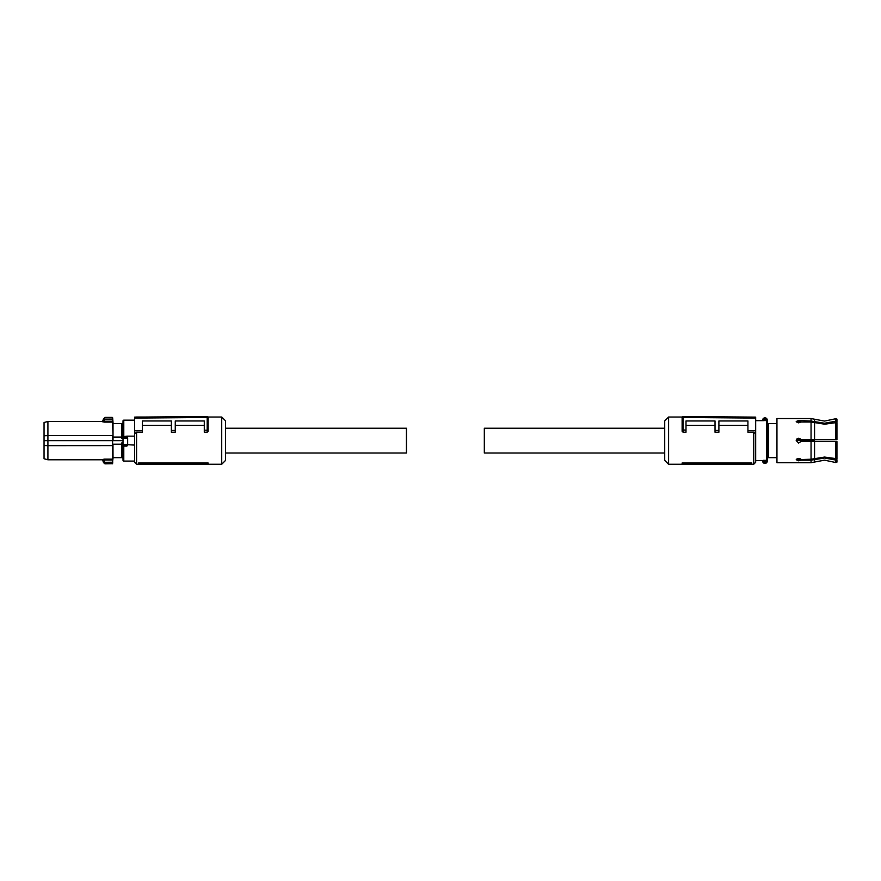 <?xml version="1.0" encoding="UTF-8"?>
<svg xmlns="http://www.w3.org/2000/svg" width="881" height="881" viewBox="0 0 881 881"><rect width="100%" height="100%" fill="white"/><g stroke="black" fill="none" stroke-linecap="round" stroke-linejoin="round"><path stroke-width="1.32" d="M123.01 445.918L123.781 446.116L123.781 461.093A0.771 0.771 0 0 1 123.01 460.323L123.01 420.931A0.771 0.771 0 0 1 123.781 420.16L134.617 420.16M127.657 444.696L134.617 445.092L134.617 436.161L126.875 436.161L127.657 437.857M123.781 461.093L134.617 461.093M127.569 445.092L126.875 446.116L126.831 445.268L123.781 445.29A0.771 0.76 180 0 1 123.01 444.531L123.825 445.268L126.831 445.268L127.657 444.531A0.771 0.76 180 0 1 126.875 445.29M123.01 460.323L123.01 442.824L121.853 442.824L121.853 457.657L122.723 457.657L123.01 458.627M123.968 437.527L126.875 437.439A0.771 0.716 0 0 1 127.657 438.154L126.688 437.527L123.01 438.154A0.771 0.716 180 0 1 123.781 437.439L123.968 437.527M127.657 444.531L127.657 438.154M123.01 440.632L113.054 440.632L113.032 437.064L121.853 437.064L121.853 438.43L123.01 438.43M121.853 457.657L113.032 457.657L112.988 444.894M113.032 444.189L121.853 444.189M123.01 422.627L122.723 423.596L121.853 423.596L121.853 437.064M113.032 437.064L113.032 423.596L121.853 423.596M103.451 418.927L103.363 420.799L104.321 422.12L102.405 421.724L103.429 419.136L112.316 419.059L112.977 422.462L112.239 417.407L104.982 417.407L104.398 419.059L103.451 418.927L104.971 417.572L112.239 417.407M112.988 436.359L113.032 440.632L47.915 440.632L47.915 445.643L112.977 445.599L112.625 463.329L112.504 460.036L104.321 460.036L104.321 459.133L102.405 459.53L103.363 460.455L104.321 460.036L104.982 463.846L103.429 462.36M112.702 462.217L112.625 463.329L112.702 462.217L103.451 462.327L104.971 463.681L112.239 463.681L104.982 463.846M104.387 419.136L104.321 421.217L112.504 421.217L112.977 435.655L112.592 422.12L104.321 422.12M113.131 457.657L112.239 463.846M44.05 445.489L44.05 458.748L47.915 459.783L47.915 445.643L44.05 445.489L44.05 422.506L47.915 421.47L47.915 435.61L112.592 435.61L112.592 459.133L104.321 459.133M44.05 435.765L47.915 435.61L47.915 440.632L44.05 440.632M47.915 459.783L102.405 459.783L103.429 462.118L104.387 462.118M103.617 462.822L103.363 460.455M208.158 463.869L208.158 463.01L138.493 463.01L139.495 464.254L208.158 464.507L208.158 463.869L139.495 463.582L139.495 464.254L136.555 464.243L136.555 432.241L142.359 432.241L142.359 420.964L171.388 420.964L171.388 430.49L175.264 430.457L175.264 432.241L171.388 432.241L171.388 430.49M208.059 417.021L221.715 417.021L221.715 464.243L208.158 464.243M138.493 463.01L139.495 463.582M208.158 429.774L208.158 417.462L134.617 418.09L134.617 417.12L207.189 416.493L208.158 417.462L208.158 431.272L207.2 432.241L207.2 430.17L208.158 429.774L208.158 431.272M208.158 417.462A0.969 0.969 0 0 0 207.189 416.493L207.189 430.17L204.293 430.203L204.293 432.241L207.2 432.241M175.264 425.358L204.293 425.358M142.359 425.358L171.388 425.358M134.617 418.09L134.617 462.305L136.555 464.243M221.715 464.243L225.58 460.367L225.58 420.887L221.715 417.021M204.293 430.203L204.293 420.964L175.264 420.964L175.264 430.457M134.617 433.749L136.555 432.241M134.617 430.809L142.359 430.743M225.58 428.243L406.438 428.243L406.438 453.01L225.58 453.01M664.715 453.01L484.33 453.01L484.33 428.243L664.715 428.243M753.729 417.109L743.421 417.021M682.235 417.021L668.58 417.021L668.58 464.243L682.125 464.243M753.729 464.243L753.729 432.241L755.667 433.749L755.667 462.305L753.729 464.243L750.832 464.243M753.729 432.241L747.925 432.241L747.925 420.964L718.896 420.964L718.896 432.241L715.031 432.241L715.031 430.457L718.896 430.49M747.925 425.358L718.896 425.358M715.031 425.358L686.002 425.358M715.031 430.457L715.031 420.964L686.002 420.964L686.002 432.241L683.094 432.241L682.125 431.272L682.125 417.462A0.969 0.969 0 0 1 683.094 416.493L682.125 417.462L683.094 417.462L683.094 432.241M751.79 463.01L682.125 463.01L682.125 464.507L750.788 464.254L751.79 463.01L750.788 463.582L682.125 463.869M668.58 464.243L664.715 460.367L664.715 420.887L668.58 417.021M755.667 433.749L755.667 430.809L747.925 430.743M686.002 430.203L682.125 429.774L682.125 431.272M682.125 429.774L682.125 417.462M750.788 464.254L750.788 463.582M755.667 430.809L755.667 418.09L683.105 417.462L683.105 416.493A0.969 0.969 0 0 1 683.105 416.493L755.667 417.12L755.667 418.09M755.667 420.655L763.409 420.655L763.409 419.863L762.638 420.655L762.913 419.059A2.324 2.324 0 0 1 766.999 419.059L767.285 420.16L766.459 419.797M763.409 420.017L762.704 419.609A2.324 2.324 0 0 1 764.961 417.836M763.034 460.598L755.667 460.598M762.715 460.598L763.409 460.345L763.453 461.457C764.455 462.999 765.457 462.999 766.459 461.457L767.285 461.093L767.285 457.657L776.954 457.657M766.999 462.195A2.324 2.324 0 0 1 764.961 463.417A2.324 2.324 0 0 0 767.208 461.644L767.285 421.316A0.771 0.76 180 0 0 766.503 420.556L763.409 420.556A0.771 0.76 -0 0 0 763.034 420.655M767.285 421.658L767.285 420.16L766.316 419.422L766.999 419.059A2.324 2.324 0 0 1 767.208 419.609M762.913 419.059L763.596 419.422A1.553 1.553 0 0 1 766.316 419.422L763.409 419.863M762.704 419.609L762.638 420.16M767.285 420.16L767.285 421.316M762.913 462.195A2.324 2.324 0 0 0 764.961 463.417A2.324 2.324 0 0 1 762.704 461.644L762.638 460.598L763.409 461.391M767.285 423.596L776.954 423.596M762.704 461.644L767.208 461.644M768.441 457.657L768.441 423.596M835.805 462.547L835.805 460.069L836.95 459.706L836.95 462.129L835.805 462.547L824.561 460.168L811.049 462.69L776.954 462.69L776.954 418.563L811.049 418.563L811.049 421.052L798.627 420.424L796.215 421.525L798.627 422.847L800.851 422.021L798.428 422.836M811.192 439.663L800.851 439.663L798.627 438.209L796.215 440.632L798.627 443.044L800.851 441.59L811.192 441.59M836.95 422.517L836.95 439.663L835.805 439.663L835.805 422.153L836.95 422.517L824.561 424.202L811.049 422.021L800.851 422.021L800.851 421.052M800.113 458.704L800.774 459.144M798.505 459.816L796.435 459.21L798.428 458.417M835.805 460.069L824.561 458.021L811.049 460.201L800.851 460.201L800.851 459.232L798.627 458.406L796.215 459.739L798.627 460.829L800.851 460.201M814.54 458.671L814.54 441.59L835.805 441.59L835.805 459.1L836.95 458.748L824.561 457.052L811.049 459.232L800.135 459.596M797.129 438.727L798.627 438.209M798.627 443.044L796.215 440.632M800.256 438.837L800.851 439.663M811.049 422.021L811.049 439.663L835.805 439.663M798.505 421.437L796.435 422.043L798.627 421.437L800.851 422.065L798.627 421.437M836.95 421.547L835.805 421.184L835.805 418.717L836.95 419.125L836.95 421.834L835.992 422.208L836.95 421.834M811.049 421.052L824.561 423.232L835.805 421.184M800.851 459.188L798.77 459.816M835.992 459.045L836.95 459.706M814.54 441.59L811.049 441.59L811.049 459.232M835.805 441.59L836.95 441.59L836.95 458.748M810.046 440.621L796.248 440.236L810.046 440.247L810.046 441.59M813.537 441.59L813.912 440.566L810.091 440.037L796.281 440.037M796.413 439.663L810.102 439.663L814.496 440.423L814.496 439.663M796.776 439.079L800.488 439.079M799.86 438.551L797.393 438.551M813.912 440.566L814.496 441.59M123.781 420.16L123.781 436.602L126.875 436.161M123.781 445.29L123.781 446.116L126.875 446.116M123.01 436.756L123.781 436.602L123.781 437.439M126.875 437.439L127.249 436.613M123.076 444.498L127.591 444.498M123.296 438.309L127.371 438.309M767.285 459.596A0.771 0.749 180 0 1 766.503 460.345L766.503 419.863M766.503 461.237L766.503 460.345L763.409 460.345M811.049 462.69L811.049 460.201M814.54 439.663L814.54 422.583M814.54 421.614L814.54 419.213L811.049 418.563M814.54 462.04L814.54 459.64M810.102 439.663L814.496 440.048M813.537 440.929L810.057 440.621M113.131 423.596L112.625 417.759M47.915 421.47L102.405 421.47L103.374 420.534M104.982 417.407L103.429 418.993M136.555 417.021L146.863 417.021M814.54 419.213L824.561 421.085L835.805 418.717"/></g></svg>

